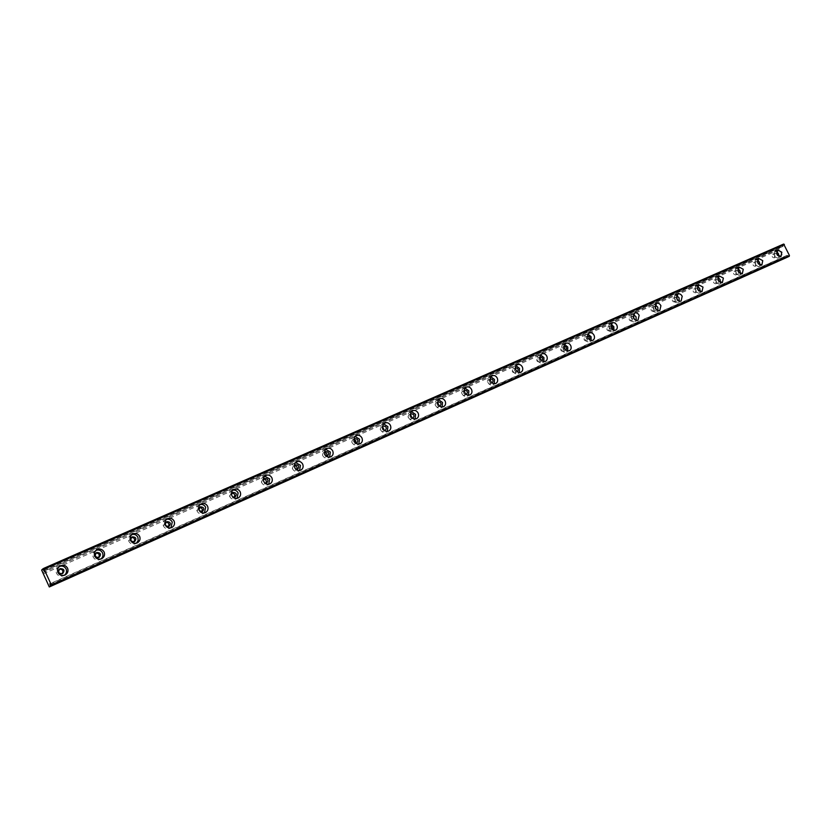 <?xml version="1.0" encoding="UTF-8"?>
<svg xmlns="http://www.w3.org/2000/svg" width="831" height="831" viewBox="0 0 831 831"><rect width="100%" height="100%" fill="white"/><g stroke="black" fill="none" stroke-linecap="round" stroke-linejoin="round"><path stroke-width="0.62" stroke-dasharray="4.16 3.12" d="M776.549 251.658L774.482 251.564L773.599 255.958L777.619 258.181L778.855 256.519M774.315 257.859L774.336 257.849C775.458 255.906 774.908 254.712 772.685 254.286L772.653 254.296C771.542 256.26 772.092 257.444 774.315 257.859L777.608 255.512M776.538 253.268L775.24 253.071C774.097 255.044 774.648 256.239 776.881 256.654L776.902 256.644M42.807 572.715L779.198 248.781L784.048 258.742M757.405 260.03L755.369 259.978L754.455 264.435L758.537 266.668L759.783 265.058M755.254 266.325L755.275 266.315C756.428 264.331 755.867 263.136 753.603 262.71L753.572 262.721C752.429 264.705 752.99 265.91 755.254 266.325L758.516 264.092M757.342 261.62L756.106 261.516C754.963 263.51 755.524 264.715 757.789 265.131L757.81 265.12M737.835 268.59L735.84 268.579L734.884 273.087L739.05 275.331L740.307 273.783M735.767 274.968L735.799 274.957C736.972 272.952 736.411 271.737 734.105 271.322L734.074 271.332C732.9 273.347 733.461 274.562 735.767 274.968M737.741 270.179L736.588 270.137C735.414 272.153 735.975 273.368 738.292 273.783L739.008 272.859M717.849 277.336L715.886 277.367L714.889 281.938L719.127 284.192L720.394 282.685M715.865 283.807L715.896 283.786C717.101 281.751 716.53 280.525 714.182 280.109L714.151 280.12C712.936 282.166 713.517 283.392 715.865 283.807M717.704 278.925L716.634 278.936C715.429 280.982 716.01 282.218 718.358 282.623L719.064 281.802M697.406 286.28L695.485 286.342L694.456 290.975L698.767 293.25L700.034 291.795M695.526 292.834L695.547 292.824C696.793 290.746 696.212 289.51 693.812 289.095L693.781 289.115C692.545 291.193 693.127 292.429 695.526 292.834L698.674 290.933M697.219 287.879L696.285 287.921C695.007 290.019 695.589 291.255 697.988 291.66L698.019 291.65M676.517 295.431L674.627 295.524L673.557 300.23C674.72 302.307 676.185 303.076 677.951 302.505L679.228 301.102M674.72 302.058L674.751 302.048C676.029 299.939 675.447 298.693 672.996 298.287L672.965 298.298C671.687 300.417 672.279 301.663 674.72 302.058M676.289 297.041L675.406 297.134C674.128 299.253 674.72 300.51 677.172 300.905L677.816 300.261M655.15 304.79L653.301 304.925L652.19 309.683C653.363 311.791 654.859 312.56 656.667 311.978L657.934 310.617M653.457 311.5L653.488 311.49C654.797 309.35 654.205 308.083 651.712 307.678L651.67 307.699C650.372 309.838 650.964 311.106 653.457 311.5M654.87 306.431L654.122 306.525C652.782 308.696 653.374 309.963 655.867 310.358L656.48 309.807M633.295 314.357L631.487 314.523L630.334 319.353C631.518 321.493 633.045 322.262 634.894 321.659L636.162 320.351M631.695 321.15L631.726 321.14C633.077 318.969 632.484 317.681 629.94 317.297L629.898 317.307C628.558 319.488 629.16 320.766 631.695 321.15L634.655 319.551M632.973 316.04L632.277 316.164C630.937 318.346 631.539 319.634 634.084 320.018L634.115 320.008M610.941 324.163L609.165 324.35L607.96 329.253C609.175 331.413 610.723 332.182 612.613 331.569L613.88 330.312M609.445 331.029L609.476 331.018C610.858 328.806 610.255 327.507 607.658 327.123L607.617 327.144C606.235 329.356 606.848 330.655 609.445 331.029M610.567 325.877L609.964 326.012C608.583 328.235 609.196 329.533 611.793 329.917L612.312 329.523M588.057 334.187L586.312 334.415C584.66 335.464 584.245 337.126 585.076 339.38C586.302 341.572 587.881 342.341 589.813 341.707L591.08 340.492M586.665 341.146L586.696 341.125C588.119 338.882 587.507 337.563 584.858 337.189L584.816 337.209C583.404 339.464 584.016 340.772 586.665 341.146L589.428 339.723M587.621 335.953L587.174 336.067C585.71 338.352 586.333 339.661 588.982 340.035L589.013 340.024M564.623 344.46L562.93 344.709C561.237 345.789 560.811 347.472 561.642 349.758C562.878 351.97 564.488 352.749 566.472 352.095L567.729 350.921M563.345 351.492L563.387 351.471C564.851 349.186 564.228 347.857 561.527 347.483L561.476 347.514C560.021 349.799 560.645 351.129 563.345 351.492M564.145 346.288L563.761 346.413C562.296 348.708 562.919 350.038 565.631 350.402L566.004 350.163M540.628 354.982L538.976 355.252C537.252 356.354 536.805 358.068 537.636 360.374C538.893 362.617 540.545 363.396 542.57 362.721L543.817 361.599M539.475 362.087L539.506 362.067C541.012 359.74 540.389 358.4 537.626 358.036L537.584 358.057C536.088 360.384 536.712 361.724 539.475 362.087M540.098 356.873L539.818 356.977C538.322 359.304 538.955 360.654 541.719 361.007L542.009 360.841M516.061 365.765L514.441 366.055C512.675 367.188 512.208 368.912 513.059 371.249C514.337 373.524 516.009 374.303 518.087 373.607L519.323 372.527M515.012 372.932L515.064 372.911C516.612 370.553 515.978 369.193 513.153 368.839L513.101 368.86C511.564 371.228 512.197 372.589 515.012 372.932M515.459 367.728L515.303 367.79C513.755 370.169 514.399 371.53 517.214 371.883L517.412 371.779M490.882 376.807L489.314 377.129C487.496 378.271 487.018 380.037 487.87 382.405C489.168 384.691 490.872 385.48 493.012 384.763L494.227 383.735M490.498 380.691L488.026 379.933C486.447 382.343 487.091 383.714 489.968 384.057L490.944 381.616M490.217 378.863L490.176 378.884C488.586 381.304 489.241 382.675 492.118 383.018L492.201 382.977M465.069 388.139L463.542 388.472C461.693 389.646 461.195 391.432 462.046 393.821C463.366 396.148 465.111 396.938 467.302 396.2L468.507 395.203M464.467 391.63L462.327 391.276C460.696 393.728 461.35 395.12 464.29 395.452L465.391 393.53M438.612 399.753L437.137 400.095C435.236 401.3 434.717 403.118 435.579 405.538C436.919 407.896 438.706 408.686 440.939 407.928L442.123 406.972M437.864 403.035L435.974 402.9C434.301 405.403 434.966 406.816 437.968 407.128L439.08 405.538M411.47 411.667L410.047 412.02C408.104 413.256 407.564 415.105 408.437 417.557C409.797 419.935 411.615 420.735 413.911 419.946L415.074 419.032M410.607 414.804L408.956 414.825C407.232 417.38 407.907 418.803 410.981 419.104L412.072 417.796M383.631 423.893L382.25 424.257C380.266 425.524 379.705 427.394 380.588 429.876C381.969 432.297 383.829 433.096 386.186 432.276L387.329 431.414M382.665 426.937L381.242 427.061C379.466 429.658 380.151 431.102 383.288 431.393L384.327 430.313M355.066 436.441L353.736 436.815C351.7 438.114 351.118 440.015 352.001 442.528C353.404 444.98 355.315 445.78 357.735 444.928L358.847 444.107M353.996 439.422L352.801 439.62C350.973 442.258 351.669 443.723 354.879 444.003L355.824 443.131M325.731 449.322L324.454 449.706C322.366 451.036 321.774 452.968 322.667 455.513C324.09 457.995 326.043 458.795 328.525 457.923L329.606 457.143M324.63 452.282L323.602 452.5C321.732 455.201 322.438 456.676 325.721 456.946L326.583 456.229M295.607 462.555L294.392 462.95C292.252 464.311 291.629 466.274 292.533 468.84C293.987 471.364 295.981 472.174 298.537 471.26L299.586 470.523M294.6 465.505L293.623 465.734C291.702 468.487 292.419 469.982 295.774 470.232L296.625 469.557M264.663 476.163L263.5 476.547C261.308 477.95 260.674 479.944 261.578 482.541C263.053 485.096 265.11 485.906 267.727 484.961L268.735 484.265M263.759 479.082L262.825 479.331C260.851 482.136 261.578 483.652 265.016 483.881L265.847 483.247M232.857 490.134L231.745 490.529C229.512 491.962 228.847 493.998 229.761 496.616C231.267 499.213 233.376 500.023 236.066 499.047L237.043 498.392M232.057 493.043L231.184 493.292C229.148 496.159 229.886 497.696 233.407 497.914L234.217 497.312M200.146 504.51L199.108 504.905C196.822 506.38 196.137 508.447 197.061 511.096C198.588 513.735 200.749 514.545 203.522 513.516L204.447 512.904M199.471 507.398L198.651 507.658C196.563 510.577 197.321 512.135 200.915 512.332L201.715 511.761M166.512 519.302L165.535 519.687C163.198 521.203 162.492 523.301 163.416 525.981C164.985 528.661 167.197 529.472 170.064 528.402L170.937 527.83M165.961 522.169L165.192 522.419C163.053 525.41 163.821 526.979 167.498 527.155L168.278 526.625M131.89 534.53L130.986 534.904C128.597 536.462 127.87 538.592 128.805 541.293C130.405 544.025 132.68 544.835 135.63 543.713L136.45 543.194M131.485 537.366L130.768 537.615C128.576 540.659 129.356 542.259 133.126 542.414L133.884 541.905M96.251 550.205L95.42 550.569C92.989 552.168 92.241 554.339 93.186 557.061C94.817 559.834 97.154 560.645 100.198 559.471L100.967 558.993M96.001 553.01L95.336 553.259C93.093 556.365 93.893 557.985 97.757 558.11L98.484 557.632M59.448 569.121L58.856 569.36C56.56 572.549 57.381 574.179 61.328 574.273L62.034 573.826M59.541 566.358L58.783 566.7C56.311 568.362 55.552 570.554 56.498 573.297C58.17 576.122 60.58 576.922 63.727 575.696L64.423 575.26M198.952 509.985L199.305 510.67M231.475 494.476L232.722 496.938M263.323 479.923L264.923 483.091M294.351 465.911L296.148 469.505M324.568 452.365C323.851 454.328 324.485 455.606 326.49 456.219M353.996 439.235C353.082 441.354 353.746 442.694 355.98 443.255M382.655 426.48C381.574 428.723 382.239 430.094 384.68 430.603M410.587 414.087C409.34 416.414 410.015 417.806 412.623 418.253M437.802 402.027C436.41 404.427 437.096 405.819 439.838 406.203M464.332 390.29C462.825 392.741 463.501 394.123 466.357 394.455M587.174 336.067L584.816 337.209M654.122 306.525L651.67 307.699M696.285 287.921L693.781 289.115M48.987 586.541L783.664 258.524M50.462 584.744L787.144 256.166L787.113 255.314L788.733 256.561M786.978 257.34L787.144 256.166M50.068 583.964L786.936 255.574M50.068 583.954L787.414 255.356M50.442 584.733L787.726 255.896M783.664 244.044L782.999 246.371L781.379 245.135L778.46 246.537L779.198 248.781M43.492 568.508L783.114 244.304M43.846 569.983L782.968 245.519M44.178 570.793L783.176 246.101M44.188 570.824L782.698 246.329M43.856 570.014L782.387 245.799M43.524 568.591L781.379 245.135M41.55 569.63L778.46 246.537M41.664 570.149L778.377 246.973M43.326 573.878L779.571 249.601M775.24 253.071L772.653 254.296M774.482 251.564L777.785 249.996M755.369 259.978L758.641 258.42M735.84 268.579L739.091 267.031M738.312 273.773L735.799 274.957M715.886 277.367L719.106 275.83M718.389 282.613L715.896 283.786M695.485 286.342L698.674 284.815M674.627 295.524L677.784 294.018M677.192 300.895L674.751 302.048M653.301 304.925L656.417 303.419M655.898 310.337L653.488 311.49M631.487 314.523L634.562 313.038M609.165 324.35L612.198 322.885M611.824 329.897L609.476 331.018M586.312 334.415L589.304 332.961M562.93 344.709L565.869 343.286M565.662 350.381L563.387 351.471M538.976 355.252L541.874 353.85M541.75 360.997L539.506 362.067M514.441 366.055L517.287 364.674M517.266 371.862L515.064 372.911M489.314 377.129L492.087 375.757M492.17 382.998L490.01 384.036M463.542 388.472L466.264 387.132M466.451 394.413L464.342 395.421M437.137 400.095L439.786 398.787M440.077 406.11L438.02 407.107M410.047 412.02L412.633 410.743M413.038 418.107L411.033 419.084M382.25 424.257L384.763 423.01M385.304 430.416L383.351 431.362M353.736 436.815L356.167 435.6M356.831 443.048L354.941 443.972M324.454 449.706L326.801 448.532M327.611 456.011L325.794 456.915M294.392 462.95L296.646 461.807M297.602 469.328L295.846 470.201M263.5 476.547L265.66 475.446M266.782 483.008L265.099 483.839M231.745 490.529L233.812 489.469M235.1 497.063L233.501 497.862M199.108 504.905L201.06 503.887M202.535 511.512L201.019 512.28M165.535 519.687L167.374 518.721M169.057 526.376L167.623 527.103M130.986 534.904L132.7 533.99M134.601 541.656L133.261 542.342M95.42 550.569L96.998 549.707M99.138 557.393L97.913 558.037M62.637 573.587L61.504 574.19M58.783 566.7L60.227 565.901M63.727 575.696L65.192 574.927M59.977 568.747L58.856 569.36M96.573 552.594L95.336 553.259M100.198 559.471L101.808 558.65M132.098 536.919L130.768 537.615M135.63 543.713L137.364 542.83M166.616 521.681L165.192 522.419M170.064 528.402L171.913 527.467M200.157 506.879L198.651 507.658M203.522 513.516L205.496 512.54M232.773 492.482L231.184 493.292M236.066 499.047L238.154 498.018M264.497 478.479L262.825 479.331M267.727 484.961L269.909 483.891M295.369 464.851L293.623 465.734M298.537 471.26L300.812 470.149M325.42 451.597L323.602 452.5M328.525 457.923L330.894 456.77M354.681 438.685L352.801 439.62M357.735 444.928L360.187 443.744M383.184 426.106L381.242 427.061M386.186 432.276L388.711 431.06M410.95 413.848L408.956 414.825M413.911 419.946L416.518 418.689M438.03 401.892L435.974 402.9M440.939 407.928L443.609 406.639M464.425 390.248L462.327 391.276M467.302 396.2L470.034 394.891M490.176 378.884L488.026 379.933M493.012 384.763L495.806 383.434M515.303 367.79L513.101 368.86M518.087 373.607L520.944 372.246M539.818 356.977L537.584 358.057M542.57 362.721L545.479 361.34M563.761 346.413L561.476 347.514M566.472 352.095L569.432 350.682M589.813 341.707L592.815 340.284M609.964 326.012L607.617 327.144M612.613 331.569L615.657 330.125M632.277 316.164L629.898 317.307M634.894 321.659L637.979 320.195M656.667 311.978L659.793 310.503M675.406 297.134L672.965 298.298M677.951 302.505L681.119 301.019M698.767 293.25L701.966 291.743M716.634 278.936L714.151 280.12M719.127 284.192L722.357 282.675M736.588 270.137L734.074 271.332M739.05 275.331L742.301 273.804M756.106 261.516L753.572 262.721M758.537 266.668L761.83 265.12M787.113 255.314L49.87 583.788M782.999 246.371L44.178 571.074M777.619 258.181L780.932 256.623"/><path stroke-width="1.25" d="M776.902 254.39L777.785 249.996L781.826 252.219L780.932 256.623L776.902 254.39M778.855 256.519L778.512 253.777L776.549 251.658M777.608 255.512L776.538 253.268M49.299 586.956L50.546 586.322L49.87 583.788L51.293 585.948L51.325 584.889L43.721 568.373L44.178 571.074L42.765 568.923L41.664 570.149L49.299 586.956L786.978 257.34M757.727 262.876L758.641 258.42L762.754 260.654L761.83 265.12L757.727 262.876M759.783 265.058L759.472 262.212L757.405 260.03M758.516 264.092L757.342 261.62M738.136 271.55L739.091 267.031L743.267 269.275L742.301 273.804L738.136 271.55M740.307 273.783L740.016 270.823L737.835 268.59M739.008 272.859L737.741 270.179M718.109 280.411L719.106 275.83L723.365 278.084L722.357 282.675L718.109 280.411M720.394 282.685L720.134 279.621L717.849 277.336M719.064 281.802L717.704 278.925M697.645 289.468L698.674 284.815L703.005 287.09L701.966 291.743L697.645 289.468M700.034 291.795L699.816 288.606L697.406 286.28M698.674 290.933L697.219 287.879M676.714 298.724L677.784 294.018C679.561 293.436 681.036 294.195 682.199 296.293L681.119 301.019C679.343 301.58 677.878 300.822 676.714 298.724M679.228 301.102L679.041 297.799L676.517 295.431M677.816 300.261L676.289 297.041M655.306 308.197L656.417 303.419C658.235 302.827 659.731 303.585 660.915 305.715L659.793 310.503C657.986 311.085 656.49 310.316 655.306 308.197M657.934 310.617L657.788 307.2L655.15 304.79M656.48 309.807L654.87 306.431M633.409 317.889L634.562 313.038C636.421 312.425 637.948 313.194 639.153 315.344L637.979 320.195C636.13 320.797 634.604 320.028 633.409 317.889M636.162 320.351L636.058 316.819L633.295 314.357M634.655 319.551L632.973 316.04M611.003 327.798L612.198 322.885C614.099 322.251 615.657 323.03 616.872 325.201C617.703 327.456 617.298 329.097 615.657 330.125C613.766 330.738 612.208 329.969 611.003 327.798M613.88 330.312L613.829 326.656L610.941 324.163M612.312 329.523C613.06 327.674 612.478 326.458 610.567 325.877M588.068 337.947C587.237 335.682 587.652 334.02 589.304 332.961C591.257 332.317 592.846 333.086 594.082 335.288C594.913 337.563 594.487 339.235 592.815 340.284C590.872 340.918 589.293 340.139 588.068 337.947M591.08 340.492L591.08 336.732L588.057 334.187M589.428 339.723C590.311 337.75 589.709 336.503 587.621 335.953M564.581 348.345C563.75 346.049 564.176 344.356 565.869 343.286C567.864 342.611 569.484 343.39 570.741 345.613C571.583 347.919 571.136 349.612 569.432 350.682C567.438 351.347 565.828 350.557 564.581 348.345M567.729 350.921L567.781 347.036L564.623 344.46M566.004 350.163C567.033 348.075 566.41 346.787 564.145 346.288M540.534 358.982C539.693 356.665 540.14 354.951 541.874 353.85C543.91 353.154 545.572 353.933 546.84 356.187C547.681 358.525 547.234 360.239 545.479 361.34C543.443 362.015 541.791 361.225 540.534 358.982M543.817 361.599L543.931 357.59L540.628 354.982M542.009 360.841C543.194 358.639 542.55 357.32 540.098 356.873M515.895 369.888C515.043 367.541 515.511 365.796 517.287 364.674C519.375 363.957 521.068 364.736 522.356 367.022C523.208 369.39 522.741 371.125 520.944 372.246C518.856 372.942 517.173 372.153 515.895 369.888M519.323 372.527L519.5 368.403L516.061 365.765M517.412 371.779C518.773 369.463 518.118 368.112 515.459 367.728M490.643 381.055C489.791 378.676 490.269 376.91 492.087 375.757C494.237 375.02 495.962 375.809 497.27 378.126C498.133 380.515 497.644 382.281 495.806 383.434C493.666 384.151 491.952 383.361 490.643 381.055M494.227 383.735L494.476 379.476L490.882 376.807M490.944 381.616L490.498 380.691M492.201 382.977C493.749 380.556 493.095 379.185 490.228 378.853L490.217 378.863M464.768 392.502C463.906 390.103 464.404 388.316 466.264 387.132C468.466 386.363 470.232 387.153 471.561 389.5C472.424 391.92 471.915 393.717 470.034 394.891C467.843 395.629 466.087 394.839 464.768 392.502M468.507 395.203L468.829 390.83L465.069 388.139M465.391 393.53L464.467 391.63M466.357 394.455L466.451 394.413C468.092 391.952 467.438 390.56 464.487 390.217L464.332 390.29M438.238 404.25C437.366 401.82 437.885 399.991 439.786 398.787C442.04 397.997 443.847 398.787 445.198 401.165C446.07 403.617 445.541 405.435 443.609 406.639C441.365 407.408 439.578 406.608 438.238 404.25M442.123 406.972L442.528 402.464L438.612 399.753M439.08 405.538L437.864 403.035M439.838 406.203L440.077 406.11C441.77 403.606 441.105 402.194 438.093 401.861L437.802 402.027M411.023 416.289C410.14 413.828 410.68 411.979 412.633 410.743C414.939 409.922 416.788 410.722 418.159 413.132C419.042 415.604 418.492 417.463 416.518 418.689C414.212 419.489 412.384 418.689 411.023 416.289M415.074 419.032L415.562 414.399L411.47 411.667M412.072 417.796L410.607 414.804M412.623 418.253L413.038 418.107C414.773 415.562 414.108 414.129 411.023 413.807L410.587 414.087M383.091 428.64C382.208 426.158 382.769 424.277 384.763 423.01C387.142 422.158 389.033 422.958 390.425 425.399C391.308 427.913 390.747 429.793 388.711 431.06C386.353 431.871 384.483 431.071 383.091 428.64M387.329 431.414L387.9 426.646L383.631 423.893M384.327 430.313L382.665 426.937M384.68 430.603L385.304 430.416C387.09 427.82 386.405 426.376 383.257 426.064L382.655 426.48M354.432 441.323C353.549 438.81 354.12 436.898 356.167 435.6C358.608 434.717 360.54 435.517 361.963 437.999C362.856 440.534 362.264 442.456 360.187 443.744C357.756 444.595 355.845 443.785 354.432 441.323M358.847 444.107L359.511 439.204L355.066 436.441M355.824 443.131L355.855 440.814L353.996 439.422M355.98 443.255L356.831 443.048C358.67 440.409 357.984 438.934 354.764 438.643L353.996 439.235M325.014 454.349C324.111 451.804 324.713 449.862 326.801 448.532C329.315 447.608 331.289 448.408 332.732 450.932C333.636 453.497 333.023 455.45 330.894 456.77C328.401 457.652 326.438 456.842 325.014 454.349M329.606 457.143L330.364 452.095L325.731 449.322M326.583 456.229C327.404 454.183 326.749 452.874 324.63 452.282M326.49 456.219L327.611 456.011C329.502 453.321 328.806 451.835 325.513 451.555L324.568 452.365M294.787 467.718C293.883 465.142 294.506 463.168 296.646 461.807C299.222 460.852 301.248 461.652 302.723 464.207C303.637 466.814 302.993 468.788 300.812 470.149C298.256 471.063 296.241 470.253 294.787 467.718M299.586 470.523L300.448 465.339L295.607 462.555M296.625 469.557C297.529 467.417 296.854 466.066 294.6 465.505M296.148 469.505L297.602 469.328C299.555 466.586 298.838 465.069 295.472 464.809L294.351 465.911M263.739 481.461C262.825 478.853 263.469 476.849 265.66 475.446C268.309 474.449 270.387 475.259 271.893 477.846C272.807 480.484 272.153 482.499 269.909 483.891C267.281 484.837 265.224 484.026 263.739 481.461M268.735 484.265L269.711 478.947L264.663 476.163M265.847 483.247C266.855 481.004 266.159 479.622 263.759 479.082M264.923 483.091L266.782 483.008C268.787 480.204 268.06 478.677 264.611 478.427L263.323 479.923M231.818 495.577C230.904 492.949 231.569 490.913 233.812 489.469C236.544 488.431 238.674 489.23 240.201 491.869C241.135 494.538 240.45 496.585 238.154 498.018C235.443 499.005 233.334 498.185 231.818 495.577M237.043 498.392L238.123 492.918C236.96 490.747 235.204 489.823 232.857 490.134M234.217 497.312C235.329 494.964 234.602 493.541 232.057 493.043M232.722 496.938L235.1 497.063C237.167 494.206 236.43 492.658 232.898 492.419L231.475 494.476M199.004 510.099C198.079 507.44 198.765 505.362 201.06 503.887C203.875 502.807 206.067 503.607 207.625 506.287C208.56 508.988 207.854 511.065 205.496 512.54C202.712 513.558 200.551 512.748 199.004 510.099M204.447 512.904L205.652 507.294C204.436 505.04 202.608 504.116 200.146 504.51M201.715 511.761C202.92 509.31 202.172 507.855 199.471 507.398M199.305 510.67L202.535 511.512C204.665 508.593 203.917 507.024 200.292 506.817L198.952 509.985M165.255 525.036C164.32 522.346 165.026 520.237 167.374 518.721C170.272 517.588 172.526 518.378 174.126 521.11C175.061 523.842 174.323 525.961 171.913 527.467C169.046 528.537 166.823 527.727 165.255 525.036M170.937 527.83L172.256 522.065C170.989 519.739 169.077 518.824 166.512 519.302M168.278 526.625C169.597 524.06 168.828 522.574 165.961 522.169M168.932 526.428L169.057 526.376C171.228 523.385 170.469 521.806 166.761 521.608L166.616 521.681C164.465 524.673 165.234 526.252 168.932 526.428M130.519 540.399C129.584 537.688 130.311 535.548 132.7 533.99C135.692 532.796 138.008 533.585 139.65 536.369C140.595 539.122 139.837 541.282 137.364 542.83C134.404 543.952 132.119 543.142 130.519 540.399M136.45 543.194L138.195 540.482L137.904 537.273C136.585 534.863 134.58 533.949 131.89 534.53M133.884 541.905C135.308 539.226 134.518 537.719 131.485 537.366M134.466 541.729L134.601 541.656C136.845 538.613 136.066 537.003 132.264 536.836L132.098 536.919C129.896 539.973 130.685 541.573 134.466 541.729M94.765 556.23C93.82 553.488 94.568 551.317 96.998 549.707C100.094 548.45 102.483 549.239 104.155 552.064C105.111 554.859 104.332 557.05 101.808 558.65C98.754 559.824 96.406 559.014 94.765 556.23M100.967 558.993C102.899 557.31 103.428 555.285 102.545 552.916C101.164 550.423 99.066 549.52 96.251 550.205M98.484 557.632C100.032 554.838 99.201 553.29 96.001 553.01M98.982 557.466L99.138 557.393C101.444 554.277 100.644 552.646 96.76 552.501L96.573 552.594C94.308 555.721 95.118 557.341 98.982 557.466M62.034 573.826C63.707 570.897 62.844 569.328 59.448 569.121M62.46 573.681L62.637 573.587C64.995 570.409 64.184 568.757 60.196 568.643L59.977 568.747C57.671 571.946 58.492 573.587 62.46 573.681M57.931 572.517C56.986 569.765 57.744 567.563 60.227 565.901C63.426 564.561 65.888 565.34 67.612 568.238C68.578 571.053 67.768 573.286 65.192 574.927C62.034 576.163 59.614 575.364 57.931 572.517M64.423 575.26C66.459 573.535 67.031 571.468 66.137 569.027C64.683 566.441 62.481 565.547 59.541 566.358M50.546 586.322L786.988 257.371M51.293 585.948L788.733 256.561L789.44 255.512L783.664 244.044L43.721 568.373M51.522 585.824L789.284 256.301M51.325 584.889L789.44 255.512M44.272 569.121L784.36 244.428M42.765 568.923L43.524 568.591"/></g></svg>
